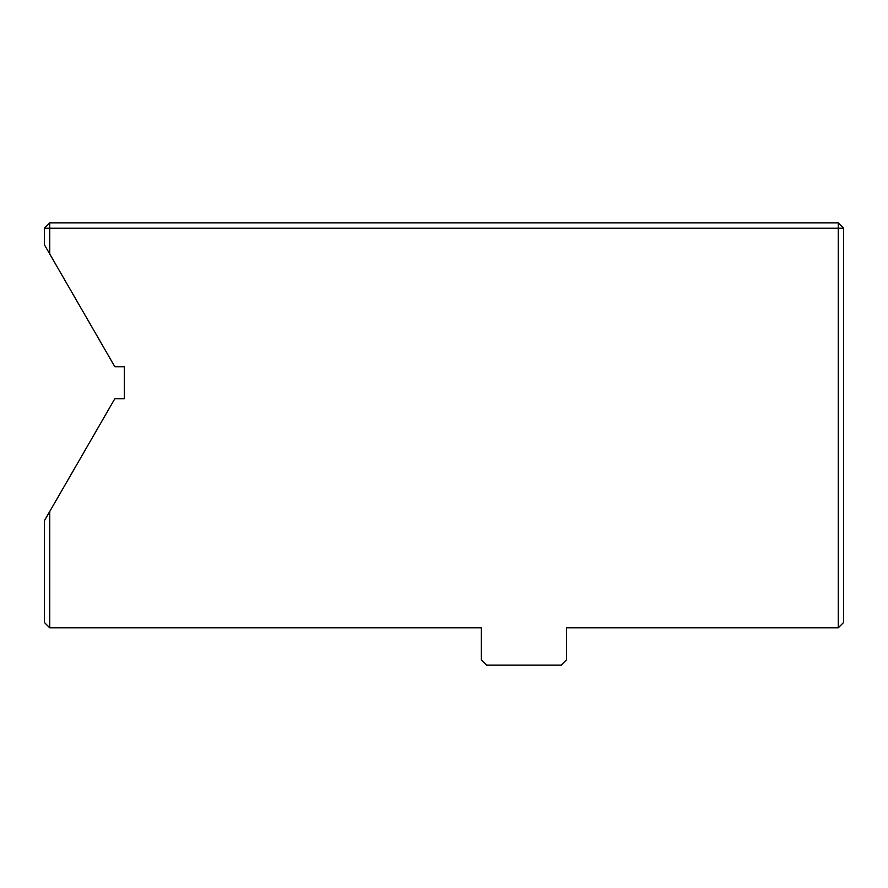<?xml version="1.0" encoding="UTF-8"?>
<svg xmlns="http://www.w3.org/2000/svg" width="888" height="888" viewBox="0 0 888 888"><rect width="100%" height="100%" fill="white"/><g stroke="black" fill="none" stroke-linecap="round" stroke-linejoin="round"><path stroke-width="1.33" d="M49.728 253.968L49.728 228.216L44.4 228.216L44.4 244.744L114.841 366.744L124.32 366.744L124.32 398.712L114.841 398.712L44.4 520.712L44.4 622.488L49.728 627.816L49.728 511.488M49.728 627.816L481.296 627.816L481.296 659.784L486.624 665.112L561.216 665.112L566.544 659.784L566.544 627.816L838.272 627.816L838.272 222.888L843.6 228.216L49.728 228.216L49.728 222.888L44.4 228.216M843.6 228.216L843.6 622.488L838.272 627.816M838.272 222.888L49.728 222.888"/></g></svg>
